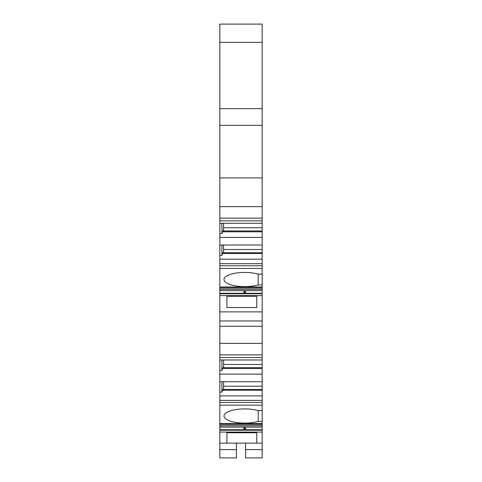 <?xml version="1.0" encoding="UTF-8"?>
<svg xmlns="http://www.w3.org/2000/svg" width="482" height="482" viewBox="0 0 482 482"><rect width="100%" height="100%" fill="white"/><g stroke="black" fill="none" stroke-linecap="round" stroke-linejoin="round"><path stroke-width="0.72" d="M262.16 286.995L262.16 290.652L219.84 290.652L219.84 286.995L262.16 286.995L262.16 42.356L219.84 42.356L219.84 24.1L262.16 24.1L262.16 42.356M262.16 290.652L262.16 293.279L219.84 293.279L219.84 295.623L262.16 295.623L262.16 293.279M262.16 423.461L262.16 427.118L219.84 427.118L219.84 423.461L262.16 423.461L262.16 326.272L219.84 326.272L219.84 311.884L262.16 311.884L262.16 295.623M262.16 311.884L262.16 326.272M262.16 427.118L262.16 429.745L219.84 429.745L219.84 427.118M262.16 457.9L245.561 457.9L262.16 457.9L245.561 457.9L262.16 457.9L262.16 429.745M262.16 343.371L219.84 343.371L219.84 326.272M262.16 354.86L219.84 354.86L219.84 343.371M262.16 400.391L219.84 400.391L219.84 392.131L221.913 392.131L221.913 381.732M262.16 405.163L219.84 405.163L219.84 400.391M219.84 402.464L262.16 402.464M262.16 381.732L219.84 381.732L219.84 370.387L221.913 370.387L222.913 367.682L262.16 367.682M219.84 374.14L262.16 374.14M262.16 368.513L222.473 368.513M219.84 370.387L219.84 359.988L262.16 359.988M262.16 390.257L222.473 390.257L222.913 389.432L262.16 389.432M223.576 359.988L223.576 367.682M223.576 381.732L223.576 389.432M221.913 359.988L221.913 370.387M219.84 381.732L219.84 392.131M222.473 390.257L221.913 392.131M219.84 395.885L262.16 395.885M219.84 359.988L219.84 357.554L262.16 357.554M219.84 357.554L219.84 354.86M262.16 410.604L258.213 410.604L258.213 421.389A20.744 7.097 0 0 1 236.053 422.443A20.744 7.097 0 0 1 223.991 415.996A20.744 7.097 0 0 1 236.053 409.555A20.744 7.097 0 0 1 258.213 410.604M262.16 421.389L258.213 421.389M219.84 443.133L226.895 443.133L226.895 432.74L226.895 443.133L236.439 443.133L236.439 457.9L219.84 457.9L236.439 457.9L219.84 457.9L219.84 432.089L262.16 432.089M262.16 443.133L256.767 443.133L256.767 432.74L256.767 443.133L236.439 443.133M226.895 432.74L256.767 432.74M245.561 457.9L245.561 443.133M236.439 457.9L219.84 457.9M244.736 427.853C240.771 429.137 248.688 429.167 244.736 427.853M262.16 430.221L219.84 430.221L219.84 429.745M219.84 430.221L219.84 432.089M219.84 423.461L219.84 405.163M219.84 320.964L262.16 320.964M262.16 284.922L258.213 284.922L258.213 274.137L262.16 274.137M244.736 291.387C240.771 292.67 248.688 292.701 244.736 291.387M219.84 290.652L219.84 293.279M256.767 307.534L226.895 307.534L226.895 296.273L256.767 296.273L256.767 307.534L256.767 296.273M226.895 307.534L226.895 296.273M219.84 311.884L219.84 295.623M262.16 268.438L219.84 268.438L219.84 255.412L221.913 255.412L221.913 245.013M219.84 286.995L219.84 268.438M258.213 284.922A20.744 7.097 0 0 1 236.053 285.977A20.744 7.097 0 0 1 223.991 279.53A20.744 7.097 0 0 1 236.053 273.089A20.744 7.097 0 0 1 258.213 274.137M262.16 263.672L219.84 263.672M219.84 265.745L262.16 265.745M262.16 245.013L219.84 245.013L219.84 233.668L221.913 233.668L222.913 230.962L262.16 230.962M219.84 237.421L262.16 237.421M262.16 231.794L222.473 231.794M219.84 233.668L219.84 223.268L262.16 223.268M262.16 253.538L222.473 253.538L222.913 252.707L262.16 252.707M223.576 223.268L223.576 230.962M223.576 245.013L223.576 252.707M221.913 223.268L221.913 233.668M219.84 245.013L219.84 255.412M222.473 253.538L221.913 255.412M219.84 259.165L262.16 259.165M219.84 223.268L219.84 220.834L262.16 220.834M262.16 218.141L219.84 218.141L219.84 125.332L262.16 125.332M219.84 220.834L219.84 218.141M262.16 206.645L219.84 206.645M262.16 177.906L219.84 177.906M262.16 108.637L219.84 108.637L219.84 42.356M219.84 125.332L219.84 108.637M262.16 364.458L223.576 364.458M262.16 386.203L223.576 386.203M236.439 449.604L219.84 449.604M262.16 449.604L245.561 449.604M262.16 424.534L219.84 424.534M262.16 425.817L219.84 425.817M262.16 293.755L219.84 293.755M262.16 289.351L219.84 289.351M262.16 288.067L219.84 288.067M262.16 227.739L223.576 227.739M262.16 249.483L223.576 249.483M219.84 423.612L262.16 423.612M219.84 287.145L262.16 287.145"/></g></svg>
